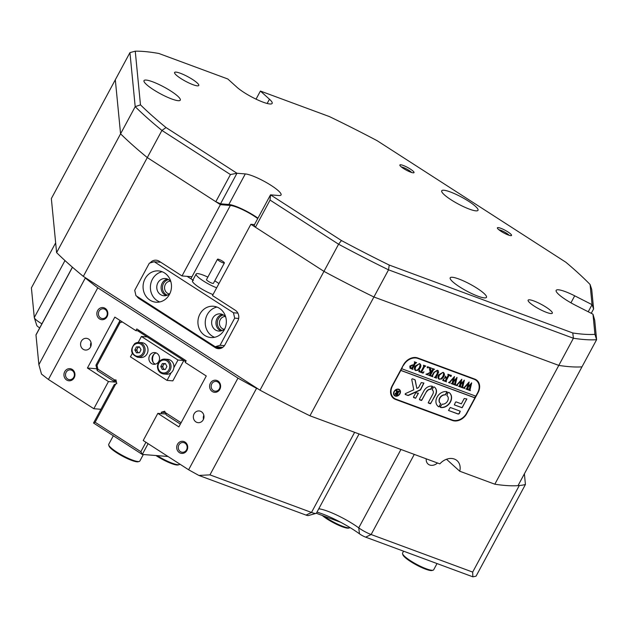 <?xml version="1.0" encoding="UTF-8"?>
<svg xmlns="http://www.w3.org/2000/svg" width="628" height="628" viewBox="0 0 628 628"><rect width="100%" height="100%" fill="white"/><g stroke="black" fill="none" stroke-linecap="round" stroke-linejoin="round"><path stroke-width="0.94" d="M413.193 172.826A8.046 1.492 -151.7 0 1 405.507 169.709A8.046 1.492 -151.7 0 1 399.863 165.305A8.046 1.492 -151.7 0 1 400.703 164.779A8.046 1.492 -151.7 0 1 409.684 168.657A8.046 1.492 -151.7 0 1 413.766 172.794A8.046 1.492 -151.7 0 1 413.193 172.826M510.729 235.641A8.046 1.492 -151.7 0 1 503.036 232.525A8.046 1.492 -151.7 0 1 497.392 228.121A8.046 1.492 -151.7 0 1 498.232 227.595A8.046 1.492 -151.7 0 1 507.212 231.473A8.046 1.492 -151.7 0 1 511.294 235.61A8.046 1.492 -151.7 0 1 510.729 235.641M256.554 388.316A286.407 53.176 28.3 0 1 237.965 378.119L188.62 469.768A286.407 53.176 28.3 0 0 198.872 475.435L209.948 474.87L256.554 388.316L257.88 388.811L83.328 276.383A286.407 53.176 -151.7 0 1 56.606 252.621L51.347 198.574L129.941 52.619L135.256 51.182A282.482 52.446 28.3 0 1 144.016 51.496A282.482 52.446 28.3 0 1 158.829 53.466L227.807 78.987L236.85 87.159A21.58 4.003 28.3 0 0 269.914 103.981A21.58 4.003 28.3 0 0 272.152 103.416A21.58 4.003 28.3 0 0 269.451 99.216L260.408 91.052L256.043 99.153M146.159 80.07A20.598 3.823 28.3 0 0 144.024 80.612A20.598 3.823 28.3 0 0 156.78 91.735A20.598 3.823 28.3 0 0 178.164 100.684A20.598 3.823 28.3 0 0 180.291 100.142A20.598 3.823 28.3 0 0 167.535 89.019A20.598 3.823 28.3 0 0 146.159 80.07M452.333 277.27A20.598 3.823 28.3 0 0 450.197 277.811A20.598 3.823 28.3 0 0 462.962 288.935A20.598 3.823 28.3 0 0 484.337 297.884A20.598 3.823 28.3 0 0 486.472 297.342A20.598 3.823 28.3 0 0 473.716 286.211A20.598 3.823 28.3 0 0 452.333 277.27M197.349 85.848A13.73 2.551 -151.7 0 1 183.101 79.889A13.73 2.551 -151.7 0 1 174.592 72.471A13.73 2.551 -151.7 0 1 176.013 72.11A13.73 2.551 -151.7 0 1 190.268 78.068A13.73 2.551 -151.7 0 1 198.778 85.487A13.73 2.551 -151.7 0 1 197.349 85.848M550.889 313.553A13.73 2.551 -151.7 0 1 536.642 307.594A13.73 2.551 -151.7 0 1 528.132 300.176A13.73 2.551 -151.7 0 1 529.561 299.815A13.73 2.551 -151.7 0 1 543.809 305.781A13.73 2.551 -151.7 0 1 552.318 313.199A13.73 2.551 -151.7 0 1 550.889 313.553M443.87 190.237A20.598 3.823 28.3 0 0 441.735 190.779A20.598 3.823 28.3 0 0 454.491 201.902A20.598 3.823 28.3 0 0 475.867 210.851A20.598 3.823 28.3 0 0 478.002 210.309A20.598 3.823 28.3 0 0 465.246 199.186A20.598 3.823 28.3 0 0 443.87 190.237M588.224 311.763L592.055 304.659L590.092 284.492L591.717 289.469L593.609 308.952L591.262 313.309M570.93 302.822L574.699 295.819L592.055 304.659L593.609 308.952M255.439 227.234L254.057 225.405L270.503 194.853L341.444 240.54L338.586 244.214L270.064 200.081L255.439 227.234L323.962 271.367A286.407 53.176 28.3 0 0 373.911 296.989L388.536 269.828A286.407 53.176 -151.7 0 1 338.586 244.214L323.962 271.367A286.407 53.176 28.3 0 0 373.911 296.989L558.794 365.402A286.407 53.176 28.3 0 0 581.975 366.846L596.6 339.693A286.407 53.176 -151.7 0 1 573.411 338.249L558.794 365.402A286.407 53.176 28.3 0 0 581.975 366.846L518.014 485.648A286.407 53.176 -151.7 0 1 494.825 484.204L459.743 471.22A13.73 10.762 132.1 0 0 457.176 460.748A13.73 10.762 132.1 0 0 439.859 463.864L309.942 415.791A286.407 53.176 -151.7 0 1 259.992 390.169L257.88 388.811M257.951 218.175A21.58 4.003 28.3 0 0 228.843 204.477L245.289 173.925A21.58 4.003 28.3 0 1 267.685 183.298A21.58 4.003 28.3 0 1 281.054 194.955A21.58 4.003 28.3 0 1 278.816 195.52L270.503 194.853L270.064 200.081M590.092 284.492A282.482 52.446 28.3 0 0 565.891 262.261L377.122 140.688A282.482 52.446 28.3 0 0 329.378 116.573L260.408 91.052M161.922 130.428A286.407 53.176 -151.7 0 1 135.193 106.666L120.576 133.819A286.407 53.176 28.3 0 0 147.297 157.581L161.922 130.428L166.043 127.57L236.976 173.257L220.53 203.81L215.82 201.714L230.445 174.56L161.922 130.428M135.256 51.182L140.476 104.845A282.482 52.446 28.3 0 0 166.043 127.57M140.476 104.845L135.193 106.666L129.941 52.619M592.981 314.188L594.708 320.209L596.6 339.693L594.936 334.347L592.981 314.188L575.625 305.349A21.58 4.003 28.3 0 1 556.165 290.356A21.58 4.003 28.3 0 1 574.699 295.819M572.767 332.973L573.411 338.249L388.536 269.828L389.219 265.047L572.767 332.973A282.482 52.446 28.3 0 0 594.936 334.347M341.444 240.54A282.482 52.446 28.3 0 0 389.219 265.047M245.289 173.925L236.976 173.257L230.445 174.56M228.843 204.477L220.53 203.81M83.328 276.383L147.297 157.581L215.82 201.714M56.606 252.621L120.576 133.819L115.317 79.772L120.576 133.819A286.407 53.176 28.3 0 0 147.297 157.581L220.389 204.657L230.366 205.458A19.617 3.642 28.3 0 1 257.731 218.568M411.607 172.48A6.476 1.201 28.3 0 0 406.787 169.105A6.476 1.201 28.3 0 0 401.316 166.938M509.135 235.296A6.476 1.201 28.3 0 0 504.315 231.92A6.476 1.201 28.3 0 0 498.844 229.754M426.239 458.825A8.242 6.461 132.1 0 0 427.982 463.982A8.242 6.461 132.1 0 0 437.496 462.993M179.38 452.615A6.084 5.503 94.6 0 1 177.489 444.318A6.084 5.503 94.6 0 1 185.048 442.096A6.084 5.503 94.6 0 1 186.94 450.402A6.084 5.503 94.6 0 1 179.38 452.615M185.001 443.156A4.906 4.435 -85.4 0 0 183.101 442.512A4.906 4.435 -85.4 0 0 178.485 445.959A4.906 4.435 -85.4 0 0 180.432 451.642A4.906 4.435 -85.4 0 0 182.324 452.286A4.906 4.435 -85.4 0 0 186.94 448.839A4.906 4.435 -85.4 0 0 185.001 443.156M212.28 391.519A6.084 5.503 94.6 0 1 210.388 383.213A6.084 5.503 94.6 0 1 217.947 381A6.084 5.503 94.6 0 1 219.839 389.305A6.084 5.503 94.6 0 1 212.28 391.519M217.9 382.06A4.906 4.435 -85.4 0 0 216.001 381.408A4.906 4.435 -85.4 0 0 211.385 384.862A4.906 4.435 -85.4 0 0 213.324 390.545A4.906 4.435 -85.4 0 0 215.223 391.189A4.906 4.435 -85.4 0 0 219.839 387.743A4.906 4.435 -85.4 0 0 217.9 382.06M99.514 318.891A6.084 5.503 94.6 0 1 97.623 310.585A6.084 5.503 94.6 0 1 105.182 308.372A6.084 5.503 94.6 0 1 107.066 316.669A6.084 5.503 94.6 0 1 99.514 318.891M105.127 309.423A4.906 4.435 -85.4 0 0 103.235 308.78A4.906 4.435 -85.4 0 0 98.62 312.226A4.906 4.435 -85.4 0 0 100.558 317.909A4.906 4.435 -85.4 0 0 102.45 318.561A4.906 4.435 -85.4 0 0 107.066 315.107A4.906 4.435 -85.4 0 0 105.127 309.423M66.615 379.987A6.084 5.503 94.6 0 1 64.723 371.682A6.084 5.503 94.6 0 1 72.283 369.468A6.084 5.503 94.6 0 1 74.175 377.773A6.084 5.503 94.6 0 1 66.615 379.987M72.228 370.528A4.906 4.435 -85.4 0 0 70.336 369.876A4.906 4.435 -85.4 0 0 65.72 373.33A4.906 4.435 -85.4 0 0 67.659 379.014A4.906 4.435 -85.4 0 0 69.559 379.657A4.906 4.435 -85.4 0 0 74.175 376.211A4.906 4.435 -85.4 0 0 72.228 370.528M518.273 485.161L519.285 485.538L472.68 572.092L472.845 576.818L365.677 537.16A5.888 1.091 -151.7 0 1 360.472 534.506A5.888 1.091 -151.7 0 1 359.483 533.831A35.309 6.555 28.3 0 0 353.533 529.773A35.309 6.555 28.3 0 0 316.983 512.11M318.765 508.79A29.422 5.464 -151.7 0 1 353.776 524.482A29.422 5.464 -151.7 0 1 358.737 527.865A11.767 2.182 28.3 0 0 360.723 529.216A11.767 2.182 28.3 0 0 371.132 534.522L472.68 572.092M39.697 327.91A5.888 1.091 -151.7 0 1 39.462 327.761A5.888 1.091 -151.7 0 1 36.769 325.398A5.888 1.091 -151.7 0 1 36.754 325.312M55.657 242.84L31.4 287.883L34.289 317.564A11.767 2.182 28.3 0 0 34.328 317.752A11.767 2.182 28.3 0 0 39.713 322.47A11.767 2.182 28.3 0 0 41.911 323.812M209.948 474.87L311.496 512.448A11.767 2.182 28.3 0 0 315.209 513.437A11.767 2.182 28.3 0 0 316.049 513.39A11.767 2.182 28.3 0 0 316.434 513.131L359.059 433.964M167.315 295.176A8.046 7.277 94.6 0 1 165.996 294.516A8.046 7.277 94.6 0 1 162.581 286.172A8.046 7.277 94.6 0 1 168.563 279.648M170.29 281.14A6.476 5.856 -85.4 0 0 164.74 286.046A6.476 5.856 -85.4 0 0 167.393 293.205A6.476 5.856 -85.4 0 0 169.262 293.975M222.179 330.509A8.046 7.277 94.6 0 1 220.852 329.849A8.046 7.277 94.6 0 1 217.445 321.505A8.046 7.277 94.6 0 1 223.419 314.981M225.154 316.473A6.476 5.856 -85.4 0 0 219.596 321.379A6.476 5.856 -85.4 0 0 222.249 328.546A6.476 5.856 -85.4 0 0 224.125 329.308M201.407 411.717A5.888 5.33 -85.4 0 0 199.131 410.94A5.888 5.33 -85.4 0 0 193.597 415.077A5.888 5.33 -85.4 0 0 195.92 421.898A5.888 5.33 -85.4 0 0 198.197 422.675A5.888 5.33 -85.4 0 0 203.731 418.538A5.888 5.33 -85.4 0 0 201.407 411.717M203.81 415.194A5.888 5.33 -85.4 0 0 203.488 419.221M88.634 339.089A5.888 5.33 -85.4 0 0 86.366 338.311A5.888 5.33 -85.4 0 0 80.824 342.448A5.888 5.33 -85.4 0 0 83.155 349.27A5.888 5.33 -85.4 0 0 85.424 350.047A5.888 5.33 -85.4 0 0 90.966 345.91A5.888 5.33 -85.4 0 0 88.634 339.089M91.044 342.566A5.888 5.33 -85.4 0 0 90.722 346.593M446.5 459.256L459.743 471.22M309.942 415.791L373.911 296.989L558.794 365.402L494.825 484.204M254.497 224.581L250.87 224.29L323.962 271.367L259.992 390.169M395.499 399.416L452.403 420.47A11.767 9.224 132.1 0 0 466.777 413.577L478.104 392.531A11.767 9.224 132.1 0 0 477.107 380.505A11.767 9.224 132.1 0 0 474.697 379.061L417.801 358.007A11.767 9.224 132.1 0 0 403.427 364.899L392.092 385.945A11.767 9.224 132.1 0 0 393.097 397.964A11.767 9.224 132.1 0 0 395.499 399.416L394.251 398.278M524.388 473.802L525.424 484.494L476.079 576.143A286.407 53.176 28.3 0 1 472.845 576.818M136.794 296.22A7.85 7.104 -85.4 0 0 139.047 298.559L215.239 347.629A7.85 7.104 -85.4 0 0 218.269 348.666A7.85 7.104 -85.4 0 0 224.989 344.764L237.784 321.01A7.85 7.104 -85.4 0 0 235.343 310.295L212.484 295.568L250.87 224.29M85.439 277.741L38.873 364.687L41.495 374.076A286.407 53.176 28.3 0 0 48.419 379.469L93.831 408.718L100.935 409.291M316.049 513.39L308.317 515.564A5.888 1.091 -151.7 0 1 306.04 515.093L198.872 475.435M188.62 469.768L143.208 440.518L157.832 413.365L165.816 414.001M519.285 485.538A286.407 53.176 28.3 0 0 525.424 484.494M93.831 408.718L108.456 381.565L87.425 368.024L114.838 317.109L135.868 330.65L136.786 328.954L186.155 360.755L185.244 362.45L206.274 375.991L178.862 426.907L157.832 413.365M135.868 330.65L139.926 330.972M87.425 368.024L96.783 368.769M108.456 381.565L116.47 382.209M48.419 379.469L97.772 287.82A286.407 53.176 28.3 0 1 85.479 278.133M237.965 378.119L97.772 287.82M190.881 278.785L191.987 276.736L182.01 275.943L159.151 261.217A7.85 7.104 -85.4 0 0 156.121 260.188A7.85 7.104 -85.4 0 0 150.155 262.928M182.01 275.943L220.389 204.657M392.492 397.359A11.767 9.224 132.1 0 0 394.235 398.27M477.649 381.887A11.767 9.224 132.1 0 0 476.44 379.971M72.401 267.175L36.032 334.724A11.767 2.182 28.3 0 0 35.984 334.999L38.873 364.687M113.33 435.777L108.723 444.326A17.655 3.281 28.3 0 0 108.652 444.75A17.655 3.281 28.3 0 0 108.715 445.024A17.655 3.281 28.3 0 0 122.719 455.583A17.655 3.281 28.3 0 0 139.243 461.462A17.655 3.281 28.3 0 0 139.816 461.07L143.341 454.523M139.243 461.462L138.207 461.753A16.87 3.132 -151.7 0 1 122.421 456.132A16.87 3.132 -151.7 0 1 109.037 446.045L108.715 445.024M340.643 522.253A11.767 2.182 -151.7 0 1 339.693 521.915L316.316 513.264M157.22 455.63A17.655 3.281 28.3 0 0 179.137 464.649L178.109 464.94A16.87 3.132 -151.7 0 1 155.94 455.528M179.137 464.649A17.655 3.281 28.3 0 0 179.71 464.257L179.804 464.092M433.092 570.2L432.056 570.491A16.87 3.132 -151.7 0 1 425.533 569.141A16.87 3.132 -151.7 0 1 402.886 554.783L402.564 553.763A17.655 3.281 28.3 0 0 426.255 568.787A17.655 3.281 28.3 0 0 433.092 570.2A17.655 3.281 28.3 0 0 433.665 569.808L437.025 563.559M403.584 551.188L402.572 553.064A17.655 3.281 28.3 0 0 402.564 553.763M323.922 516.083A17.655 3.281 28.3 0 0 342.959 526.39A17.655 3.281 28.3 0 0 349.796 527.803L348.768 528.093A16.87 3.132 -151.7 0 1 342.236 526.743A16.87 3.132 -151.7 0 1 322.227 515.455M153.946 354.247A8.242 7.458 -85.4 0 0 153.632 354.781A8.242 7.458 -85.4 0 0 153.287 362.529M122.382 321.96L120.034 322.651L97.034 365.378L97.89 369.162L114.916 380.128L113.315 380.913L116.227 381.141M114.916 380.128L115.929 379.83L116.792 383.622L115.78 383.912L95.142 422.252L140.86 451.689L145.931 442.277M148.098 443.666L142.297 454.437L93.533 423.029L114.17 384.697L115.78 383.912M180.369 424.104L166.389 415.092L164.693 411.238L161.247 412.251L165.054 412.557M161.247 412.251L161.663 413.671M113.315 380.913L97.183 370.52L95.958 365.166L119.72 321.034L120.56 320.79M168.006 456.493L142.297 454.437L140.86 451.689M161.435 344.835L160.642 345.573L137.697 330.799M164.944 412.345L181.1 422.754M185.653 361.689L170.392 351.861L171.193 351.115M97.183 370.52L97.89 369.162M95.958 365.166L97.034 365.378M119.72 321.034L120.034 322.651M93.533 423.029L95.142 422.252M169.466 294.406A15.692 14.209 -85.4 0 0 158.523 270.911A15.692 14.209 -85.4 0 0 145.084 278.706A15.692 14.209 -85.4 0 0 156.019 302.201A15.692 14.209 -85.4 0 0 169.466 294.406M162.142 271.736A15.692 14.209 -85.4 0 0 152.4 279.287A15.692 14.209 -85.4 0 0 159.724 301.966M170.942 282.003A8.635 7.811 -85.4 0 0 165.274 278.542A8.635 7.811 -85.4 0 0 157.879 282.828A8.635 7.811 -85.4 0 0 163.9 295.749A8.635 7.811 -85.4 0 0 170.039 293.229M167.409 279.052A8.635 7.811 -85.4 0 0 162.205 283.173A8.635 7.811 -85.4 0 0 166.09 295.584M224.322 329.747A15.692 14.209 -85.4 0 0 213.387 306.244A15.692 14.209 -85.4 0 0 199.94 314.039A15.692 14.209 -85.4 0 0 210.882 337.534A15.692 14.209 -85.4 0 0 224.322 329.747M216.998 307.068A15.692 14.209 -85.4 0 0 207.256 314.628A15.692 14.209 -85.4 0 0 214.58 337.299M225.797 317.336A8.635 7.811 -85.4 0 0 220.138 313.874A8.635 7.811 -85.4 0 0 212.743 318.161A8.635 7.811 -85.4 0 0 218.756 331.082A8.635 7.811 -85.4 0 0 224.903 328.562M222.273 314.385A8.635 7.811 -85.4 0 0 217.06 318.506A8.635 7.811 -85.4 0 0 220.946 330.917M213.018 294.587A15.692 2.912 -151.7 0 1 199.657 287.718A15.692 2.912 -151.7 0 1 192.49 280.81A15.692 2.912 -151.7 0 1 193.385 280.394M192.89 280.072L187.097 276.344M149.346 263.163L134.722 290.317L135.946 295.678L215.184 346.719L220.059 345.282L234.684 318.129L233.459 312.775L154.221 261.735L149.346 263.163M222.807 347.323L215.184 346.719M238.671 318.451L234.684 318.129M220.059 345.282L224.455 345.636M160.768 262.261L154.221 261.735M233.459 312.775L237.886 313.129M219.031 260.801A3.925 0.73 28.3 0 0 224.384 262.951A3.925 0.73 28.3 0 0 222.83 261.389A3.925 0.73 28.3 0 0 217.476 259.238A3.925 0.73 28.3 0 0 219.031 260.801M217.476 259.238L206.51 279.601A3.925 0.73 28.3 0 0 208.064 281.171A3.925 0.73 28.3 0 0 213.418 283.322L224.384 262.951M214.752 280.834A15.692 2.912 -151.7 0 1 217.578 282.624A15.692 2.912 -151.7 0 1 218.944 283.573M216.676 287.797A15.692 2.912 -151.7 0 1 202.349 280.292A15.692 2.912 -151.7 0 1 196.148 274.02A15.692 2.912 -151.7 0 1 207.844 277.121M399.29 389.949A3.533 2.771 132.1 0 0 399.196 389.862A3.533 2.771 132.1 0 0 394.164 391.495A3.533 2.771 132.1 0 0 394.463 395.106A3.533 2.771 132.1 0 0 394.557 395.185M394.345 391.66A3.533 2.771 132.1 0 0 394.643 395.271A3.533 2.771 132.1 0 0 399.683 393.63A3.533 2.771 132.1 0 0 399.377 390.027A3.533 2.771 132.1 0 0 394.345 391.66M399.973 393.74A3.925 3.077 132.1 0 0 399.644 389.737A3.925 3.077 132.1 0 0 394.046 391.55A3.925 3.077 132.1 0 0 394.384 395.562A3.925 3.077 132.1 0 0 399.973 393.74M394.298 395.475A3.925 3.077 132.1 0 0 399.793 393.583A3.925 3.077 132.1 0 0 399.549 389.658M411.835 379.202A0.589 0.463 132.1 0 0 411.772 379.587L413.774 389.815L405.578 393.544A0.589 0.463 132.1 0 0 405.413 394.533L407.815 395.42A1.177 0.926 132.1 0 0 408.577 395.365L420.069 390.145A1.177 0.926 132.1 0 0 420.736 389.509L423.9 383.08L421.27 382.578L418.774 387.209A1.177 0.926 -47.9 0 1 418.107 387.845L416.835 388.426L415.241 380.254A1.177 0.926 132.1 0 0 414.763 379.673L412.557 378.857A0.589 0.463 132.1 0 0 411.835 379.202M405.413 394.533L405.233 394.368A0.589 0.463 132.1 0 0 405.233 394.368L407.635 395.255A1.177 0.926 132.1 0 0 408.396 395.208L419.889 389.98A1.177 0.926 132.1 0 0 420.556 389.344L423.79 383.017M437.088 397.1A8.831 6.916 132.1 0 0 437.834 406.112A8.831 6.916 132.1 0 0 438.823 406.826L439.451 406.559L440.683 403.623A5.103 3.996 -47.9 0 1 440.338 403.349A5.103 3.996 -47.9 0 1 439.906 398.136A5.103 3.996 -47.9 0 1 445.346 394.957L447.167 392.233L446.979 391.676A8.831 6.916 132.1 0 0 437.088 397.1M437.747 406.033A8.831 6.916 132.1 0 0 438.642 406.661L439.27 406.402L440.597 403.561M440.244 403.262A5.103 3.996 -47.9 0 1 440.157 403.184A5.103 3.996 -47.9 0 1 439.718 397.971A5.103 3.996 -47.9 0 1 445.166 394.8L447.018 391.684M437.535 370.661L437.041 370.339L434.034 372.333L432.205 375.968L432.802 376.776L430.989 376.109L431.931 375.834L433.862 372.428L437.433 370.237L438.218 370.685L438.595 372.349L436.421 376.651L436.499 378.15L434.278 377.326L435.173 377.106L437.292 373.385L437.221 370.504L434.215 372.498L432.386 376.133L432.708 376.517M437.457 370.583L437.041 370.339M427.574 373.723L430.29 372.294L429.042 367.247L431.365 368.11L430.643 369.131L431.248 372.137L432.739 369.256L432.339 368.463L434.56 369.288L433.673 369.492L430.824 374.578L430.902 376.078L428.681 375.254L430.086 374.304L431.185 372.255L427.904 373.974L427.825 374.94L425.941 374.241L427.574 373.723M432.7 368.974L432.268 368.589M434.333 369.209L433.493 369.327L430.643 374.414L430.313 375.136L430.824 375.819M431.185 372.255L427.723 373.809L427.809 374.704M428.068 366.776L428.218 367.506L427.456 367.906L427.307 367.168L428.068 366.776L428.218 367.506L427.456 367.906L427.307 367.168M423.947 371.776L423.084 373.181L418.805 371.603L419.496 370.127L420.006 371.705L420.768 371.988L423.61 366.705L423.531 365.206L425.753 366.03L424.347 366.98L421.506 372.263L422.699 372.616L423.947 371.776M419.465 370.018L420.006 371.705M423.947 365.849L423.46 365.331M420.093 363.934L420.022 367.914L417.769 370.19L415.697 370.567C414.221 369.633 413.993 368.165 415.014 366.171L419.52 363.612C421.058 364.538 421.286 366.03 420.203 368.079L417.95 370.355L415.084 370.198M419.52 363.612L420.187 364.012M403.537 365.347A11.767 9.224 132.1 0 1 417.91 358.455L474.219 379.288A11.767 9.224 132.1 0 1 476.628 380.741A11.767 9.224 132.1 0 1 477.625 392.759L475.796 396.158L401.708 368.738L403.302 365.127M409.833 366.069L412.525 364.868L413.389 365.331L414.802 362.474L414.394 361.822L416.615 362.646L415.21 363.596L412.541 368.785L412.957 369.437L410.021 368.181L409.833 366.069M414.802 362.474L414.307 361.924M416.388 362.568L415.516 362.717L412.698 367.773L412.361 368.62L412.863 369.178M443.635 372.639L443.572 376.627L441.311 378.904L439.239 379.273C437.771 378.346 437.535 376.879 438.556 374.885L443.062 372.326C444.6 373.252 444.828 374.743 443.753 376.792L441.492 379.069L438.627 378.912M443.062 372.326L443.737 372.726M443.572 378.959L443.988 380.584L445.134 381.008L446.704 378.08L445.801 377.75L444.475 378.386L445.637 376.219L445.951 377.459L446.861 377.797L448.306 375.01L447.897 374.225L450.119 375.049L448.714 375.999L446.061 381.047L446.461 381.832L442.677 380.435L443.572 378.959M443.447 380.246L443.988 380.584M448.259 374.735L447.827 374.343M449.891 374.963L449.051 375.081L446.202 380.175L445.911 381.165L446.382 381.581M451.202 375.332L451.344 376.07L450.59 376.462L450.441 375.732L451.202 375.332L451.344 376.07L450.59 376.462L450.441 375.732M450.166 382.978L448.635 382.413L449.444 382.177L454.484 376.549L453.581 381.157L457.051 377.499L455.379 384.462L455.638 385.231L453.699 384.509L454.539 384.085L455.842 378.99L453.385 381.934L453.283 384.36L451.257 383.606L452.152 383.166L453.463 378.166L449.821 382.334L450.166 382.978L449.821 382.334M456.846 377.42L455.198 384.297L455.74 385.043M457.49 385.694L455.967 385.121L456.776 384.886L461.808 379.257L460.905 383.865L464.375 380.207L462.703 387.17L462.969 387.939L461.023 387.225L461.863 386.793L463.174 381.698L460.709 384.65L460.614 387.068L458.581 386.322L459.476 385.882L460.787 380.882L457.145 385.05L457.49 385.694L457.145 385.05M464.171 380.136L462.522 387.005L463.072 387.751M464.814 388.402L463.291 387.837L464.1 387.602L469.14 381.973L468.229 386.581L471.699 382.923L470.034 389.878L470.294 390.655L468.347 389.933L469.187 389.509L470.498 384.415L468.041 387.358L467.939 389.784L465.905 389.03L466.8 388.591L468.119 383.59L464.477 387.759L464.814 388.402L464.477 387.759M471.502 382.844L469.854 389.713L470.396 390.467M401.708 368.738L400.797 370.442L474.886 397.854L466.659 413.13A11.767 9.224 132.1 0 1 452.286 420.022L395.978 399.188A11.767 9.224 132.1 0 1 393.575 397.736L392.304 396.59A11.767 9.224 132.1 0 1 391.283 395.444M400.797 370.442L392.571 385.71A11.767 9.224 132.1 0 0 393.575 397.736M450.245 407.462L448.502 410.453L458.016 414.001A1.177 0.926 132.1 0 0 459.453 413.31L460.285 411.199L450.245 407.462M432.245 389.886A3.925 3.077 -47.9 0 1 432.504 390.09A3.925 3.077 -47.9 0 1 432.833 394.101L428.312 402.509L428.351 403.003L430.392 403.78L435.502 395.083A7.458 5.84 132.1 0 0 434.866 387.468A7.458 5.84 132.1 0 0 434.019 386.864L433.399 387.115L432.19 389.839M426.616 391.794A3.925 3.077 -47.9 0 1 430.784 389.352L432.511 386.785L432.331 386.236A7.458 5.84 132.1 0 0 423.947 390.812L419.418 399.227L419.551 399.769L421.506 400.491L426.436 391.637A3.925 3.077 -47.9 0 1 430.604 389.187L432.362 386.244M442.159 404.165L440.346 406.889L440.526 407.454A8.831 6.916 132.1 0 0 450.041 402.689A8.831 6.916 132.1 0 0 449.672 393.01A8.831 6.916 132.1 0 0 448.69 392.304L448.054 392.563L446.822 395.507A5.103 3.996 -47.9 0 1 447.175 395.781A5.103 3.996 -47.9 0 1 447.474 401.229A5.103 3.996 -47.9 0 1 442.159 404.165M415.579 398.293L418.413 393.261L415.791 392.759L413.483 397.037L415.579 398.293L418.311 393.199M461.352 403.835L456.085 401.889L455.504 402.171L454.342 404.887L462.012 407.745L466.863 398.976L464.241 398.482L461.352 403.835M396.433 391.338L396.025 390.271L396.92 390.6L397.461 392.916L397.956 390.985L399.314 391.487L398.497 391.998L397.304 395.224L395.35 394.392L395.224 393.34L396.535 392.728L396.433 391.338M399.094 391.409L397.029 394.219L397.241 395.075M400.617 370.277L474.705 397.689L475.577 396.072M476.628 380.741L475.357 379.595A11.767 9.224 132.1 0 0 474.682 379.053M454.444 404.942L461.831 407.58L462.42 407.305L466.761 398.913M413.624 397.571L415.398 398.136M440.306 407.282L440.346 407.289A8.831 6.916 132.1 0 0 449.813 402.595A8.831 6.916 132.1 0 0 449.577 392.932M419.551 399.769L421.898 400.052L426.436 391.637M428.272 402.901L430.792 403.333L435.322 394.926A7.458 5.84 132.1 0 0 434.78 387.39M414.904 379.744A1.177 0.926 132.1 0 1 415.061 380.089L416.835 388.426M448.596 410.516L457.836 413.836A1.177 0.926 132.1 0 0 459.272 413.145L460.175 411.136M396.747 390.538L397.1 392.783M397.124 395.059L395.271 394.306M396.252 391.181L395.789 390.208M395.609 393.332L396.535 394.627L397.375 393.073L395.609 393.332L395.907 394.423M397.053 392.853L395.789 393.497M412.361 368.62L412.682 369.013L412.361 368.62M412.777 369.272L409.935 368.094M410.594 366.179L411.089 368.408L411.685 368.51L413.248 365.598L412.447 365.08L410.594 366.179L410.908 368.244M411.089 368.408L410.673 368.118M412.447 365.08L410.775 366.344M413.248 365.598L412.627 365.245M415.516 370.402L414.998 370.112M419.653 364.044L419.19 363.73L415.807 366.218L414.935 369.021L415.744 370.143M414.935 369.021L415.406 369.971M415.807 366.218L415.116 369.186M419.19 363.73L415.987 366.383M415.924 370.308L417.424 370.049L419.284 367.765L420.124 364.994L419.575 363.957M423.35 372.286L423.084 373.181M422.903 373.024L418.845 371.517M419.261 370.661L419.826 371.541L419.261 370.661M425.282 365.983L424.85 366.25M424.669 366.085L421.506 372.263M427.275 367.741L427.126 367.011M427.888 366.611L428.037 367.341M431.083 368.134L430.675 368.455M430.494 368.291L430.643 369.131M430.463 368.966L431.248 372.137M430.722 375.913L428.728 375.175M427.433 374.123L427.629 374.539L427.433 374.123M427.644 374.775L425.98 374.162M432.621 376.612L431.028 376.031M438.116 370.599L438.595 372.349M438.415 372.184L436.421 376.651M436.24 376.486L436.232 377.726M436.319 377.985L434.325 377.247M439.058 379.116L438.54 378.825M443.195 372.757L442.732 372.443L439.349 374.932L438.477 377.734L439.286 378.857M438.477 377.734L438.948 378.684M439.349 374.932L438.658 377.899M442.732 372.443L439.529 375.089M439.467 379.022L440.966 378.762L442.834 376.478L443.666 373.707L443.117 372.671M445.801 377.75L446.704 378.08M445.621 377.585L444.373 378.252M445.542 376.086L445.77 377.302M446.28 381.675L442.716 380.348M443.392 378.794L443.808 380.419M450.409 376.298L450.26 375.568M451.014 375.167L451.163 375.905M449.884 383.002L448.58 382.523M454.491 376.557L453.581 381.157M455.198 384.297L455.559 384.878L455.198 384.297M455.457 385.066L453.738 384.43M453.385 381.934L455.842 378.99M453.204 381.777L453.086 383.127M452.906 382.962L453.024 383.645M452.874 383.684L453.283 384.36M453.102 384.195L451.296 383.527M449.64 382.177L453.463 378.166M457.208 385.718L455.904 385.231M461.823 379.265L460.905 383.865M462.522 387.005L462.891 387.594L462.522 387.005M462.789 387.782L461.07 387.146M460.709 384.65L463.174 381.698M460.528 384.485L460.41 385.835M460.23 385.671L460.348 386.353M460.198 386.401L460.614 387.068M460.434 386.911L458.621 386.236M456.964 384.886L460.787 380.882M464.532 388.426L463.229 387.947M469.147 381.973L468.229 386.581M469.854 389.713L470.215 390.302L469.854 389.713M469.98 390.169L470.294 390.655M470.113 390.49L468.394 389.855M468.041 387.358L470.498 384.415M467.852 387.193L467.742 388.544M467.562 388.387L467.672 389.062M467.53 389.109L467.939 389.784M467.758 389.619L465.952 388.952M464.296 387.594L468.119 383.59M155.352 364.161A5.888 5.33 94.6 0 1 152.8 355.746A5.888 5.33 94.6 0 1 156.246 352.96M158.79 361.383A5.888 5.33 -85.4 0 0 154.684 352.567A5.888 5.33 -85.4 0 0 149.645 355.487A5.888 5.33 -85.4 0 0 153.75 364.303A5.888 5.33 -85.4 0 0 158.79 361.383M138.215 342.409L141.41 336.475L147.235 336.938L183.808 360.496L177.983 360.032L173.854 367.702M171.154 372.726L167.024 380.395L130.451 356.837L132.296 353.415M183.808 360.496L172.841 380.858L167.024 380.395M141.41 336.475L177.983 360.032M138.678 352.732A2.944 2.661 94.6 0 1 139.526 347.025L136.339 346.954L139.416 346.821L141.017 349.694L139.542 352.701L136.464 352.834L134.863 349.961L136.339 346.954M134.839 343.563A7.458 6.751 94.6 0 1 138.953 342.433L141.857 342.66A7.458 6.751 94.6 0 1 147.839 348.281A7.458 6.751 94.6 0 1 144.778 356.39A7.458 6.751 94.6 0 1 140.672 357.52L137.76 357.293A7.458 6.751 94.6 0 0 141.873 356.154A7.458 6.751 94.6 0 0 144.927 348.045A7.458 6.751 94.6 0 0 138.953 342.433L134.745 343.579C129.8 349.804 130.805 354.373 137.76 357.293M138.019 352.763L136.527 350.094L138.003 347.088M136.527 350.094L134.863 349.961M164.662 369.445A2.944 2.661 94.6 0 1 165.486 363.706L162.338 363.581L165.415 363.565L166.922 366.501L165.352 369.445L162.275 369.46L160.768 366.524L162.338 363.581M163.665 373.974C159.802 373.307 157.714 370.842 157.416 366.564C157.966 361.759 160.438 359.279 164.858 359.114L167.762 359.349A7.458 6.751 94.6 0 1 173.925 366.744A7.458 6.751 94.6 0 1 166.577 374.209L163.665 373.974A7.458 6.751 94.6 0 0 171.012 366.517A7.458 6.751 94.6 0 0 164.858 359.114A7.458 6.751 94.6 0 0 157.51 366.579M163.869 369.452L162.432 366.658L164.002 363.714M162.432 366.658L160.768 366.524M267.159 103.479L269.451 99.216M359.483 533.831L358.737 527.865L400.954 449.467M140.609 298.677L139.047 298.559M221.425 348.124L215.239 347.629M191.987 276.736L230.366 205.458M451.634 419.779L452.403 420.47M306.04 515.093L311.496 512.448L354.632 432.323M414.276 454.397L371.132 534.522L365.677 537.16M72.471 267.238L35.984 334.999M34.289 317.564L64.982 260.565M417.91 358.455L417.196 357.811M474.219 379.288L473.457 378.598M140.994 355.299A6.476 5.856 -85.4 0 0 142.948 346.373A6.476 5.856 -85.4 0 0 134.887 344.356A6.476 5.856 -85.4 0 0 132.932 353.281A6.476 5.856 -85.4 0 0 140.994 355.299M157.981 366.54A6.476 5.856 -85.4 0 0 163.775 372.985A6.476 5.856 -85.4 0 0 169.709 366.485A6.476 5.856 -85.4 0 0 163.916 360.04A6.476 5.856 -85.4 0 0 157.981 366.54M36.769 325.398L34.328 317.752M192.49 280.81L196.148 274.02"/></g></svg>
